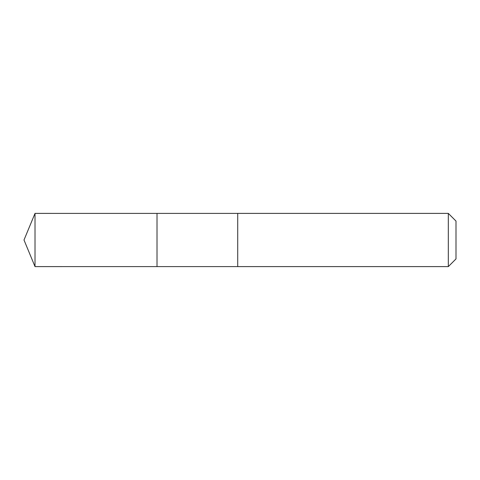 <?xml version="1.0" encoding="UTF-8"?>
<svg xmlns="http://www.w3.org/2000/svg" width="480" height="480" viewBox="0 0 480 480"><rect width="100%" height="100%" fill="white"/><g stroke="black" fill="none" stroke-linecap="round" stroke-linejoin="round"><path stroke-width="0.72" d="M157.008 266.598L157.008 213.402L35.016 213.396L35.016 266.604L157.008 266.598L157.008 213.402L237.726 213.402L237.726 266.598L35.016 266.604L24 240L35.016 266.604M237.726 243.42L237.726 266.604L448.32 266.604L448.32 213.396L237.726 213.396L237.726 243.42M448.32 213.396L456 221.076L456 258.924L448.32 266.604M24 240L35.016 213.396"/></g></svg>

